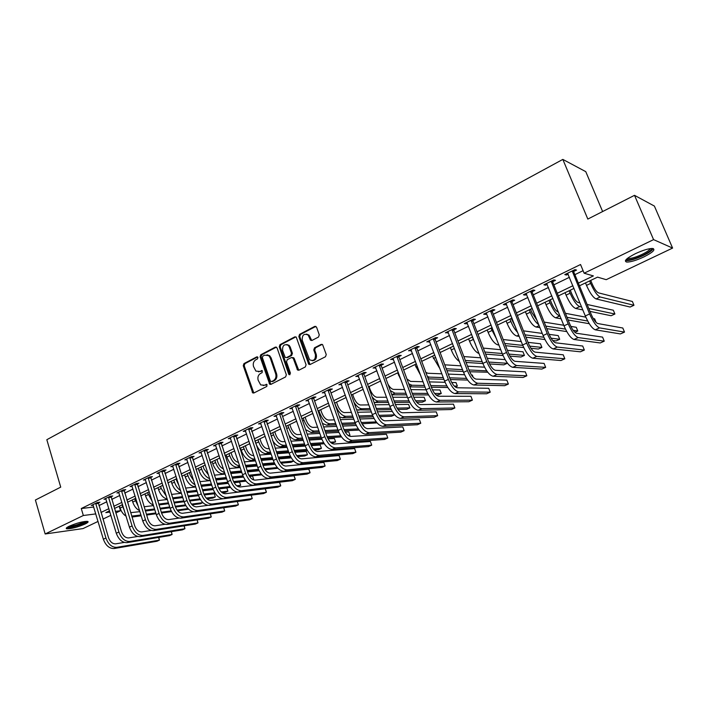 <?xml version="1.0" encoding="UTF-8"?>
<svg xmlns="http://www.w3.org/2000/svg" width="708" height="708" viewBox="0 0 708 708"><rect width="100%" height="100%" fill="white"/><g stroke="black" fill="none" stroke-linecap="round" stroke-linejoin="round"><path stroke-width="1.06" d="M257.969 357.452L256.765 356.867L243.95 363.602L243.251 365.691L252.738 392.922L253.862 392.993L266.827 386.426L266.951 384.417L264.429 385.205L260.677 384.913L258.163 380.24C257.42 377.249 258.19 375.01 260.456 373.505L262.137 372.638L262.279 370.647L259.748 371.435L255.924 371.107L253.517 366.532C252.783 363.558 253.544 361.319 255.792 359.797L257.464 358.929L257.969 357.452M643.846 256.942C636.377 260.376 630.686 262.075 626.766 262.066C623.482 261.155 626.35 258.358 635.368 253.685C642.891 250.216 648.634 248.473 652.599 248.473C655.865 249.464 652.953 252.287 643.846 256.942M85.075 524.026C77.535 527.203 71.446 528.805 66.817 528.823C65.561 528.495 66.357 527.628 69.207 526.212C76.791 523 82.898 521.389 87.527 521.38C88.792 521.716 87.978 522.592 85.075 524.026M318.511 337.043L319.273 334.857L316.573 327.22L314.741 326.388L299.581 334.353L298.838 336.521L308.75 364.284L310.148 364.496L325.485 356.735L326.255 354.54L322.618 344.681L321.113 344.398L314.556 347.77L313.794 349.956L315.414 354.54C315.644 359.735 313.697 361.478 309.573 359.761L302.236 340.203C302.059 334.919 304.033 333.211 308.166 335.079L310.502 340.185L311.971 340.442L318.511 337.043M98.049 521.424L83.013 528.584L45.162 533.974L35.4 500.016L60.729 487.131L46.825 439.703L562.833 159.406L587.817 219.073L634.51 195.328L653.572 239.623L672.6 248.074L606.207 279.669L597.543 277.138L579.445 285.802M45.162 533.974L83.332 515.504L95.801 513.902M578.347 283.129L593.375 275.916L584.135 273.217L580.542 264.518L81.278 508.53L83.332 515.504M584.135 273.217L653.572 239.623M277.085 347.938L275.332 347.106L260.81 354.743L260.093 356.85L269.713 384.249L270.925 384.356L285.607 376.921L286.342 374.789L277.085 347.938M279.987 344.654L294.82 336.858L296.236 337.088L306.086 364.779L305.325 366.939L298.873 370.204L297.537 370.027L293.262 358.363L291.484 357.513L287.262 359.691L286.519 361.832L290.466 373.231L289.032 374.62L288.705 374.125L279.262 346.796L279.987 344.654L280.917 344.725L295.732 336.937L294.82 336.858M81.278 508.53L93.757 507.025M98.908 505.618L106.811 501.777M111.696 499.405L119.794 495.485M124.697 493.104L132.971 489.086M137.901 486.697L146.37 482.582M151.317 480.183L159.99 475.98M164.955 473.564L173.832 469.262M178.814 466.837L187.903 462.439M192.903 460.005L202.205 455.492M207.232 453.058L216.745 448.438M221.799 445.987L231.543 441.261M236.605 438.801L246.588 433.96M251.667 431.491L261.889 426.535M266.996 424.057L277.456 418.977M282.589 416.49L293.307 411.286M298.449 408.79L309.431 403.463M314.6 400.958L325.848 395.498M331.025 392.984L342.557 387.391M347.761 384.869L359.567 379.134M364.788 376.603L376.895 370.726M382.134 368.187L394.542 362.16M399.808 359.611L412.525 353.442M417.8 350.876L430.845 344.548M436.137 341.982L449.509 335.495M454.828 332.91L468.537 326.255M473.873 323.671L487.936 316.848M493.29 314.246L507.716 307.245M513.079 304.644L527.885 297.457M533.274 294.847L548.461 287.475M553.86 284.855L569.453 277.288M574.869 274.66L583.091 270.677M98.262 503.025L99.925 502.211L97.35 502.512L91.261 505.477L93.226 505.246M111.05 496.795L112.731 495.972L110.174 496.255L103.996 499.273L105.988 499.043M124.033 490.467L125.75 489.635L123.21 489.901L116.926 492.963L118.962 492.75M137.228 484.042L138.972 483.201L136.449 483.449L130.068 486.564L132.131 486.352M150.636 477.511L152.406 476.652L149.901 476.891L143.414 480.051L145.521 479.847M164.265 470.882L166.053 470.006L163.575 470.218L156.981 473.431L159.132 473.245M178.106 464.138L179.938 463.244L177.469 463.439L170.77 466.714L172.964 466.528M192.187 457.28L194.045 456.377L191.602 456.554L184.788 459.873L187.027 459.704M206.497 450.306L208.382 449.394L205.966 449.545L199.045 452.925L201.32 452.766M221.055 443.217L222.967 442.288L220.577 442.429L213.533 445.863L215.86 445.713M235.852 436.013L237.799 435.066L235.437 435.181L228.268 438.677L230.649 438.544M250.898 428.685L252.88 427.721L250.544 427.809L243.26 431.367L245.676 431.225M266.208 421.225L268.226 420.242L265.916 420.313L258.509 423.933L260.96 423.782M281.784 413.64L283.837 412.64L281.554 412.693L274.014 416.366L276.518 416.207M297.634 405.923L299.723 404.905L297.475 404.932L289.802 408.675L292.342 408.498M313.768 398.064L315.892 397.029L313.671 397.029L305.865 400.843L308.449 400.657M330.185 390.073L332.353 389.019L330.158 388.993L322.211 392.869L324.848 392.666M346.902 381.931L349.106 380.86L346.947 380.807L338.858 384.754L341.539 384.541M363.921 373.638L366.16 372.55L364.045 372.47L355.797 376.488L358.54 376.267M381.249 365.204L383.532 364.089L381.453 363.983L373.054 368.071L375.842 367.833M398.896 356.602L401.224 355.469L399.188 355.336L390.63 359.505L393.471 359.248M416.879 347.849L419.251 346.699L417.251 346.522L408.543 350.77L411.428 350.504M435.199 338.928L437.615 337.751L435.659 337.548L426.782 341.875L429.729 341.592M453.863 329.839L456.324 328.636L454.421 328.397L445.367 332.813L448.376 332.512M472.891 320.574L475.395 319.343L473.546 319.078L464.315 323.574L466.2 323.83L467.377 323.255M492.281 311.122L494.848 309.874L493.034 309.573L483.635 314.157L485.467 314.449L486.75 313.821M512.061 301.493L514.672 300.219L512.919 299.873L503.326 304.555L505.105 304.882L506.512 304.192M532.23 291.669L534.885 290.377L533.186 289.988L523.407 294.758L525.132 295.121L526.655 294.386M552.798 281.651L555.514 280.333L553.868 279.908L543.894 284.775L545.558 285.174L547.204 284.377M573.781 271.43L576.551 270.084L574.967 269.615L564.789 274.58L566.4 275.031L568.17 274.164M602.623 211.542L585.773 171.655L562.833 159.406M634.51 195.328L654.387 206.072L672.6 248.074M119.165 506.229L120.537 510.725L115.802 512.981M110.891 515.318L102.943 519.097M109.536 510.831L105.819 512.619L109.917 512.088M115.324 511.397L120.537 510.725M574.011 288.404L558.346 295.909M552.921 298.502L537.664 305.812M532.257 308.396L517.389 315.52M511.999 318.104L497.512 325.043M492.131 327.609L478.015 334.38M472.652 336.946L458.881 343.539M453.545 346.097L440.119 352.522M434.8 355.071L421.711 361.337M416.41 363.877L403.64 369.992M398.356 372.523L385.895 378.488M380.63 381.01L368.479 386.834M363.239 389.338L351.38 395.02M346.159 397.524L334.583 403.064M329.379 405.56L318.087 410.967M312.901 413.445L301.882 418.729M296.714 421.198L285.952 426.349M280.81 428.818L270.306 433.845M265.181 436.305L254.924 441.217M249.818 443.659L239.8 448.456M234.711 450.89L224.932 455.571M219.869 457.996L210.311 462.572M205.267 464.988L195.939 469.457M190.912 471.864L181.797 476.227M176.796 478.626L167.885 482.891M162.902 485.281L154.202 489.449M149.238 491.821L140.742 495.892M135.794 498.264L127.484 502.238M122.564 504.6L114.439 508.486M100.961 512.477L108.89 508.663M113.784 506.309L121.9 502.415M126.821 500.052L135.122 496.06M140.06 493.688L148.556 489.609M153.512 487.228L162.203 483.051M167.185 480.661L176.08 476.387M181.089 473.979L190.195 469.608M195.213 467.191L204.532 462.713M209.577 460.297L219.117 455.713M224.179 453.279L233.95 448.58M239.039 446.146L249.039 441.332M254.145 438.88L264.394 433.96M269.509 431.499L280.005 426.455M285.147 423.986L295.9 418.826M301.059 416.348L312.069 411.056M317.255 408.569L328.53 403.144M333.734 400.648L345.292 395.091M350.513 392.586L362.354 386.895M367.594 384.382L379.736 378.55M384.993 376.019L397.445 370.045M402.719 367.505L415.472 361.381M420.773 358.832L433.854 352.549M439.164 350L452.58 343.557M457.917 340.99L471.67 334.38M477.015 331.813L491.131 325.034M496.494 322.459L510.972 315.502M516.362 312.909L531.212 305.776M536.611 303.183L551.851 295.864M557.276 293.254L572.914 285.74M245.614 431.261L245.393 430.606M260.827 423.844L260.544 422.986M276.315 416.304L276.005 415.401M292.068 408.631L291.749 407.719M308.095 400.825L307.776 399.905M324.414 392.878L324.087 391.949M341.026 384.789L340.69 383.86M357.938 376.559L357.593 375.612M375.151 368.169L374.806 367.222M392.692 359.629L392.338 358.673M410.551 350.929L410.197 349.964M428.756 342.061L428.384 341.097M447.297 333.034L446.925 332.052M466.2 323.83L465.82 322.839M485.467 314.449L485.077 313.449M505.105 304.882L504.707 303.882M525.132 295.121L524.734 294.112M545.558 285.174L545.151 284.156M566.4 275.031L565.984 274.005M258.447 371.833L259.748 371.435M262.279 370.647L260.686 371.47M263.208 385.577L264.429 385.205M266.951 384.417L265.367 385.223M257.632 356.956L244.906 363.647L244.198 365.735L253.827 393.011M276.403 347.106L261.748 354.796L261.031 356.903L270.854 384.391M262.863 356.097L262.358 357.575L270.35 380.984L271.571 381.585L273.359 380.674C275.669 379.161 276.447 376.904 275.695 373.886L270.19 357.841L268.704 355.62L264.633 355.168L262.863 356.097M267.005 354.796L269.642 355.673L271.12 357.885L276.616 373.913C277.368 376.93 276.589 379.187 274.288 380.692L272.5 381.603M292.546 357.505L294.183 358.416L298.749 370.257M280.917 344.725L280.182 346.858L290.006 374.691M289.324 347.026L288.236 345.318C284.235 343.725 282.368 345.46 282.616 350.531L285.209 357.425L286.536 357.602L290.749 355.416L291.492 353.265L289.324 347.026L290.245 347.088L289.156 345.38L286.731 344.504M290.245 347.088L292.413 353.327L291.669 355.469L287.457 357.646M306.502 334.096L309.069 335.158L311.759 340.521M312.175 360.708C315.529 360.531 316.91 358.496 316.308 354.593L315.414 354.54M322.22 344.38L315.449 347.84L314.688 350.017L316.308 354.593M315.883 326.379L300.493 334.441L299.75 336.601L309.998 364.567M124.466 510.849L122.015 504.857M126.086 516.194C123.307 514.424 121.316 511.716 120.121 508.079L119.51 506.061M130.661 512.645L139.91 511.654M188.594 509.167L177.611 510.787M171.531 511.619L161.53 512.99M156.043 513.742L146.636 515.035M141.175 515.787L132.007 517.044M188.018 508.574L177.053 510.07M171.15 510.875L161.291 512.22M155.795 512.964L146.397 514.247M140.936 514.99L131.715 516.097M92.916 504.671L103.359 539.231L105.934 538.036L95.686 503.326M98.262 502.406L108.492 537.638C110.085 541.859 112.483 543.921 115.678 543.841L124.298 542.417M158.787 537.39L159.433 540.133L116.732 547.346C111.935 547.488 108.333 544.381 105.934 538.036M158.592 537.425L159.433 540.133L156.919 541.257L114.165 548.514C109.359 548.665 105.758 545.567 103.359 539.231M98.27 503.485L95.695 503.786M138.29 506.397L134.67 498.795M139.618 510.707C136.432 509.07 134.148 506.185 132.75 502.052L132.131 500.016M144.087 506.769L153.512 505.609M191.487 504.114L202.851 502.618L200.435 503.742L192.125 504.839M185.859 505.671L175.487 507.043M169.955 507.778L160.309 509.052M154.813 509.778L145.406 511.026M185.425 504.91L175.23 506.247M169.699 506.972L160.052 508.247M154.556 508.964L145.14 510.176M152.22 501.441L147.529 492.644M153.335 505.025C149.777 503.6 147.193 500.574 145.574 495.927L144.936 493.883M157.698 500.662L167.353 499.476M172.894 498.804L182.797 497.591M188.363 496.919L198.532 495.671M204.214 494.98L214.276 493.75L215.303 496.936L206.232 498.078M214.276 493.75L215.303 496.936L212.807 498.078L206.975 498.821M200.453 499.653L189.7 501.016M184.107 501.733L174.212 502.99M168.672 503.698L159.026 504.919M199.983 498.866L189.408 500.202C191.125 504.6 193.514 506.822 196.585 506.866L207.869 505.335M183.841 500.91L173.947 502.158M168.407 502.857L158.76 504.069M162.716 485.369L164.442 490.175M166.309 496.14L161.22 488.449L160.583 486.396M167.247 499.14C163.353 498.034 160.468 494.892 158.592 489.706L157.955 487.653M171.513 494.423L181.425 493.264M187.001 492.618L197.169 491.432M202.78 490.777L213.232 489.555M219.029 488.883L226.852 487.971L227.896 491.166L221.294 491.971M226.852 487.971L227.896 491.166L225.365 492.325L222.197 492.715M215.338 493.556L204.187 494.91M198.506 495.609L188.346 496.848M182.77 497.52L172.867 498.733M214.816 492.75L203.851 494.078M198.231 494.759L188.071 495.981M182.496 496.662L172.593 497.857M105.669 498.459L116.289 533.239L118.9 532.035L108.492 497.078M111.05 496.166L121.449 531.646C123.059 535.894 125.449 537.983 128.635 537.921L137.618 536.478M171.38 531.646L172.097 534.469L129.706 541.452C124.927 541.567 121.325 538.425 118.9 532.035M171.221 531.673L172.097 534.469L169.548 535.611L127.095 542.638C122.316 542.753 118.714 539.62 116.289 533.239M111.05 497.264L108.492 497.556M118.625 492.14L129.422 527.159L132.077 525.929L121.493 490.741M124.033 489.821L134.608 525.557C136.237 529.832 138.626 531.947 141.786 531.912L151.158 530.451M184.168 525.814L184.947 528.717L142.874 535.46C138.131 535.54 134.538 532.363 132.077 525.929M184.045 525.832L184.947 528.717L182.363 529.876L140.228 536.664C135.476 536.753 131.874 533.584 129.422 527.159M124.042 490.945L121.493 491.21M131.794 485.715L142.768 520.973L145.467 519.725L134.706 484.299M137.228 483.369L147.972 519.371C149.627 523.681 152.016 525.823 155.158 525.796L164.937 524.318M197.151 519.884L198.001 522.885L156.264 529.38C151.547 529.425 147.954 526.212 145.467 519.725M197.054 519.893L198.001 522.885L195.373 524.062L153.574 530.602C148.848 530.655 145.255 527.451 142.768 520.973M137.228 484.52L134.706 484.776M175.956 479.033L179.106 485.927M180.575 490.582C177.797 488.697 175.77 485.883 174.495 482.113L173.841 480.042M181.354 493.034C177.159 492.361 173.982 489.148 171.823 483.387L171.168 481.316M185.567 488.095L195.744 486.971M201.355 486.343L211.789 485.184M217.436 484.564L228.224 483.36M234.144 482.706L239.614 482.104L240.676 485.325L236.738 485.776M239.614 482.104L240.676 485.325L237.906 486.52M230.525 487.378L218.949 488.732M213.179 489.396L202.727 490.617M197.116 491.272L186.947 492.449M229.95 486.555L218.56 487.874M212.869 488.529L202.444 489.732M196.833 490.379L186.664 491.547M145.175 479.192L156.335 514.689L159.07 513.424L148.131 477.75M150.636 476.82L161.566 513.079C163.229 517.424 165.628 519.592 168.743 519.592L178.974 518.097M210.338 513.858L211.258 516.955L169.867 523.194C165.185 523.212 161.592 519.955 159.07 513.424M210.267 513.866L211.258 516.955L208.586 518.15L167.132 524.442C162.442 524.46 158.84 521.212 156.335 514.689M150.636 477.997L148.131 478.236M86.314 521.318C85.96 523.159 70.296 528.15 67.791 527.221L67.534 527.115M68.853 526.389C74.508 525.805 79.836 524.168 84.836 521.46M66.658 527.734C69.809 528.469 85.199 523.708 87.376 521.354M651.466 248.473C651.856 249.959 648.935 252.26 642.705 255.367C634.864 258.898 629.607 260.287 626.934 259.526L626.624 259.084M627.545 258.305L628.377 258.509C631.527 258.526 636.085 257.154 642.067 254.402C646.846 252.057 649.572 250.119 650.245 248.605M625.447 260.491L626.27 260.65C630.164 260.677 635.819 258.978 643.236 255.57C648.882 252.809 652.236 250.482 653.316 248.596M189.399 472.59L190.319 475.457L193.727 480.67M195.036 484.768C191.841 483.042 189.487 480.006 187.974 475.679L187.31 473.59M195.656 486.706L195.585 486.715C191.169 486.546 187.726 483.299 185.257 476.971L184.593 474.891M199.86 481.679L210.303 480.582M215.958 479.989L226.675 478.865M232.366 478.263L243.517 477.095M249.588 476.457L252.561 476.148L253.632 479.387L252.641 479.493M246.03 481.139L234.003 482.467M228.126 483.113L217.356 484.307M211.71 484.927L201.276 486.086M252.995 479.679L253.632 479.387L252.561 476.148M245.384 480.29L233.551 481.582M227.772 482.219L217.064 483.387M211.409 484.006L200.975 485.148M203.063 466.05L203.993 468.935L208.479 474.926M209.701 478.723C206.125 477.254 203.444 474.059 201.665 469.139L200.992 467.041M210.188 480.219L209.232 480.316C204.851 480.113 201.408 476.829 198.913 470.457L198.24 468.36M214.4 475.165L225.126 474.112M230.817 473.546L241.826 472.457M247.552 471.9L259.11 470.758M265.376 470.139L266.102 470.997M261.871 474.811L249.366 476.121M243.357 476.75L232.242 477.909M226.56 478.502L215.843 479.626M261.146 473.953L248.853 475.218M242.968 475.829L231.932 476.962M226.25 477.555L215.524 478.661M265.934 470.811L265.695 470.103M216.94 459.404L217.887 462.306C219.126 465.696 220.958 467.864 223.392 468.811M224.578 472.44C220.657 471.351 217.666 468.032 215.586 462.492L214.896 460.377M224.967 473.625L223.091 473.811C218.745 473.581 215.312 470.254 212.781 463.829L212.099 461.722M229.188 468.563L240.207 467.545M245.941 467.023L257.252 465.979M263.022 465.448L275.04 464.342M277.925 468.271L265.058 469.696M258.889 470.307L247.402 471.431M241.667 471.988L230.658 473.068M277.253 467.537L264.465 468.767M258.455 469.351L247.074 470.448M241.348 471.006L230.33 472.068M231.038 452.651L232.003 455.571C233.569 459.616 235.729 461.864 238.481 462.324M239.658 465.891C235.463 465.342 232.153 461.952 229.728 455.74L229.029 453.616M240.012 466.953L237.18 467.209C232.87 466.935 229.436 463.563 226.879 457.103L226.179 454.978M244.233 461.864L255.561 460.899M261.341 460.404L272.961 459.421M278.775 458.926L291.298 457.855M280.403 462.244L293.687 461.05L290.961 462.297L281.094 463.2M274.731 463.784L262.827 464.864M257.057 465.395L245.747 466.422M274.244 462.802L262.491 463.855M256.712 464.377L245.402 465.386M245.375 445.783L246.349 448.73C248.074 453.058 250.358 455.341 253.19 455.563L253.765 455.518M254.96 459.094L254.384 459.138C250.119 458.819 246.694 455.403 244.101 448.881L243.384 446.739M255.314 460.173L251.49 460.492C247.225 460.182 243.791 456.775 241.207 450.261L240.499 448.12M259.553 455.067L271.191 454.164M277.014 453.713L288.961 452.784M294.847 452.324L306.299 451.43L307.44 454.757L296.696 455.642M306.299 451.43L307.44 454.757L304.67 456.023L297.502 456.625M290.899 457.182L278.536 458.218M272.722 458.713L261.093 459.687M290.351 456.164L278.182 457.173M272.368 457.651L260.739 458.616M158.769 472.563L170.115 508.3L172.902 507.017L161.778 471.094M164.256 470.165L175.372 506.689C177.062 511.061 179.451 513.256 182.549 513.282L193.266 511.769M223.728 507.733L224.71 510.937L183.691 516.911C179.044 516.893 175.451 513.601 172.902 507.017M223.675 507.742L224.71 510.937L222.002 512.149L180.912 518.176C176.257 518.168 172.663 514.875 170.115 508.3M164.265 471.36L161.778 471.581M172.593 465.829L184.133 501.813L186.956 500.503L175.646 464.333M178.106 463.395L189.408 500.193M184.133 501.813C186.7 508.433 190.302 511.769 194.912 511.804L235.631 506.052L238.384 504.822L237.295 501.512L238.384 504.822L197.744 510.521C193.134 510.477 189.54 507.132 186.956 500.503M178.115 464.625L175.646 464.829M186.638 458.979L198.373 495.211L201.258 493.883L189.744 457.457M192.187 456.51L203.683 493.591C205.409 498.025 207.798 500.282 210.842 500.352L222.861 498.786M198.373 495.211C200.983 501.884 204.577 505.255 209.152 505.335L249.464 499.857L252.26 498.609L251.128 495.184L252.26 498.609L212.028 504.025C207.462 503.946 203.869 500.565 201.258 493.883M192.187 457.775L189.744 457.952M200.922 452.014L212.86 488.502L215.79 487.148L204.081 450.474M206.497 449.518L218.188 486.874C219.949 491.343 222.33 493.626 225.348 493.724L265.199 488.794L266.27 491.485L266.367 492.299L226.551 497.423C222.02 497.308 218.436 493.883 215.79 487.148M265.199 488.794L266.367 492.299L263.526 493.573L223.631 498.751C219.091 498.644 215.498 495.228 212.86 488.502M206.497 450.801L204.081 450.969M215.444 444.925L227.595 481.679L230.569 480.298L218.657 443.358M221.046 442.403L232.941 480.042C234.72 484.555 237.109 486.865 240.101 486.98L279.501 482.36L280.563 485.086L280.695 485.892L241.322 490.715C236.835 490.555 233.251 487.086 230.569 480.298M279.501 482.36L280.695 485.892L277.81 487.184L238.348 492.06C233.852 491.918 230.268 488.449 227.595 481.679M221.055 443.721L218.657 443.863M259.942 438.81L260.933 441.765C262.677 446.137 264.96 448.447 267.766 448.695L269.314 448.58M270.518 452.182L268.978 452.297C264.757 451.943 261.332 448.474 258.712 441.907L257.986 439.748M270.899 453.297L266.04 453.669C261.81 453.324 258.385 449.872 255.765 443.305L255.048 441.155M275.147 448.173L287.112 447.341M292.979 446.925L305.272 446.067M311.263 445.651L320.246 445.022L321.405 448.359L313.361 448.969M320.246 445.022L321.405 448.359L318.6 449.651L314.334 449.978M307.405 450.509L294.537 451.492M288.678 451.943L276.722 452.854M306.794 449.456L294.165 450.403M288.306 450.846L276.35 451.739M230.215 437.73L242.579 474.741L245.605 473.333L233.481 436.137M235.844 435.163L247.95 473.094C249.756 477.643 252.136 479.98 255.092 480.13L294.041 475.82L295.086 478.581L295.254 479.378L256.34 483.883C251.898 483.688 248.313 480.174 245.605 473.333M294.041 475.82L295.254 479.378L292.324 480.688L253.314 485.263C248.862 485.069 245.278 481.564 242.579 474.741M235.852 436.517L233.481 436.641M274.757 431.712L275.766 434.694C277.527 439.093 279.802 441.429 282.589 441.712L285.138 441.553M286.368 445.164L283.82 445.332C279.642 444.943 276.226 441.429 273.562 434.809L272.828 432.641M291.023 441.19L303.325 440.429M309.246 440.066L321.91 439.279M328.052 438.898L334.406 438.509L335.583 441.872L330.459 442.217M335.583 441.872L331.707 443.252M324.273 443.757L310.847 444.677M304.927 445.084L292.634 445.925M286.767 446.332L280.828 446.739C277.97 446.713 275.208 444.633 272.545 440.491M323.591 442.677L310.449 443.553M304.537 443.951L292.245 444.774M245.234 430.402L257.818 467.678L260.898 466.245L248.561 428.783M250.898 427.8L263.217 466.032C265.04 470.608 267.42 472.988 270.35 473.156L308.821 469.174L309.847 471.97L310.051 472.758L271.615 476.944C267.217 476.705 263.642 473.139 260.898 466.245M308.821 469.174L310.051 472.758L307.068 474.095L268.544 478.343C264.137 478.112 260.562 474.555 257.818 467.678M250.906 429.19L248.561 429.296M289.811 424.508L290.838 427.508C292.625 431.942 294.9 434.305 297.652 434.606L301.263 434.42M302.511 438.048L298.9 438.261C294.776 437.827 291.36 434.269 288.66 427.597L287.917 425.411M307.184 434.101L319.848 433.429M325.813 433.119L338.911 432.42M345.23 432.084L348.787 431.898L349.982 435.278L348.071 435.393M341.522 436.942L327.503 437.783M332.141 449.43L335.442 447.925L371.718 445.173L368.532 446.598L332.141 449.43C327.937 449.031 324.388 445.279 321.494 438.172L308.847 438.907M302.927 439.261L295.864 439.686C293.661 439.721 291.395 438.296 289.05 435.42M348.743 435.845L349.982 435.278M340.752 435.818L327.034 436.624M321.078 436.969L308.431 437.703M260.517 422.95L273.323 460.492L276.456 459.041L263.898 421.304M266.208 420.304L278.748 458.846C280.598 463.457 282.97 465.864 285.873 466.068L323.839 462.43L324.848 465.253L325.087 466.032L287.165 469.873C282.811 469.599 279.244 465.988 276.456 459.041M323.839 462.43L325.087 466.032L322.06 467.386L284.032 471.298C279.669 471.032 276.102 467.43 273.323 460.492M266.217 421.738L263.898 421.818M305.121 417.171L306.166 420.198C307.98 424.658 310.246 427.057 312.963 427.393L317.68 427.181M318.945 430.836L314.237 431.066C310.157 430.588 306.75 426.986 304.024 420.269L303.263 418.065M323.653 426.924L336.689 426.349M342.707 426.083L356.292 425.49M362.823 425.207L363.39 425.181L363.859 426.49M359.177 430.066L344.522 430.809M338.38 431.128L325.353 431.791M319.388 432.092L311.148 432.517L305.644 429.623M358.301 428.898L343.973 429.606M337.937 429.898L324.919 430.544M276.058 415.375L289.094 453.182L292.289 451.704L279.501 413.693M281.784 412.684L281.793 414.162L294.555 451.536C296.422 456.182 298.794 458.625 301.661 458.846L339.097 455.563L340.371 459.2L302.971 462.687C298.67 462.368 295.112 458.704 292.289 451.704M339.097 455.563L340.371 459.2L337.291 460.572L299.785 464.138C295.475 463.829 291.917 460.173 289.094 453.182M281.793 414.162L279.501 414.215M320.697 409.711L321.759 412.755C323.591 417.26 325.857 419.685 328.539 420.048L334.406 419.853M335.698 423.526L329.839 423.756C325.804 423.234 322.406 419.579 319.644 412.808L318.865 410.587M340.433 419.649L353.858 419.189M359.93 418.986L374.063 418.499M377.072 422.88L361.912 423.765M355.62 424.021L342.176 424.579M336.158 424.835L326.698 425.225L322.423 423.384M376.275 421.915L361.266 422.508M355.124 422.756L341.716 423.287M291.882 407.658L305.157 445.748L308.396 444.243L295.378 405.95M297.634 404.932L297.643 406.445L310.635 444.093C312.529 448.775 314.892 451.253 317.724 451.509L354.62 448.589L355.912 452.244L319.06 455.377C314.812 455.014 311.263 451.297 308.396 444.243M355.912 452.244L352.779 453.642L315.821 456.846C311.564 456.492 308.007 452.793 305.157 445.748M297.643 406.445L295.386 406.472M336.539 402.126L337.619 405.197C339.477 409.728 341.734 412.189 344.38 412.587L351.451 412.419M352.761 416.109L345.708 416.313C341.725 415.746 338.336 412.047 335.53 405.224L334.742 402.985M357.531 412.277L371.364 411.95M377.488 411.799L392.25 411.454M378.957 415.339L394.542 414.879L391.506 416.269L379.709 416.64M373.231 416.844L359.319 417.286M353.248 417.472L342.513 417.809L339.424 416.773M372.665 415.525L358.841 415.932M307.98 399.808L321.494 438.172L324.804 436.641L311.547 398.073M313.759 397.029L313.768 398.595L326.999 436.517C328.928 441.243 331.282 443.748 334.079 444.031L370.399 441.491L371.718 445.173M335.442 447.925C331.247 447.518 327.698 443.757 324.804 436.641M313.768 398.595L311.547 398.595M352.646 394.409L353.752 397.498C355.637 402.073 357.885 404.569 360.496 404.994L368.824 404.887M374.966 404.808L389.223 404.631M395.409 404.551L408.596 404.392L409.87 407.861L397.055 408.1M409.87 407.861L406.781 409.277L397.949 409.463M391.232 409.596L376.798 409.897M370.673 410.021L356.655 409.817M390.586 408.215L376.293 408.481M370.16 408.596L361.841 408.746C359.257 408.596 356.628 406.427 353.956 402.241M369.045 386.559L370.169 389.674C372.072 394.276 374.32 396.807 376.895 397.259L386.541 397.259M392.745 397.259L407.445 397.25M413.702 397.241L424.145 397.241L425.446 400.737L415.605 400.799M425.446 400.737L422.313 402.171L416.685 402.224M409.649 402.286L394.63 402.418M388.435 402.471L374.134 402.507M408.914 400.843L394.091 400.94M387.896 400.985L378.258 401.047C376.364 400.985 374.311 399.586 372.098 396.852M387.949 384.125C389.825 387.426 391.701 389.188 393.577 389.4L404.613 389.533M410.879 389.612L426.048 389.798M432.455 389.878L439.951 389.966L441.27 393.489L434.65 393.453M441.27 393.489L438.084 394.949L436.022 394.94M428.499 394.914L412.808 394.86M406.56 394.843L391.843 394.79M427.659 393.409L412.242 393.312M405.985 393.276L394.967 393.214L390.312 390.595M401.524 381.152L397.648 372.859M406.967 379.028L410.551 381.4L423.048 381.727M429.375 381.886L445.075 382.293M451.686 382.47L456.014 382.577L457.359 386.125L454.288 386.064M447.819 387.506L431.367 387.223M425.048 387.117L409.861 386.86M455.386 387.028L457.359 386.125M446.854 385.922L430.765 385.603M424.446 385.479L411.968 385.24L408.728 383.789M420.702 375.435L414.915 364.593M425.818 372.337L427.836 373.258L441.863 373.824M448.261 374.089L464.563 374.753M471.457 375.036L472.342 375.072L473.192 377.284M467.652 380.063L450.315 379.523M443.925 379.32L428.234 378.833M466.537 378.399L449.669 377.815M443.279 377.603L429.278 377.116L427.375 376.514M439.969 368.806L432.491 356.177M444.766 364.815L461.076 365.85M467.554 366.222L484.555 367.186M487.75 372.213L469.696 371.753M463.2 371.452L446.978 370.691M486.741 370.85L468.979 369.965M462.51 369.638L446.252 368.753M459.412 361.505C456.271 359.39 453.562 355.54 451.288 349.947L450.394 347.601M463.864 356.566L480.697 357.814M487.263 358.301L505.096 359.62M488.715 362.054L507.229 363.293L503.83 364.85L489.573 363.947M482.9 363.523L466.112 362.452M482.157 361.611L465.36 360.478M507.229 363.293L506.901 362.443M475.44 344.168L472.316 337.105M479.05 353.549C475.626 352.23 472.457 348.124 469.537 341.238L468.625 338.875M483.316 348.088L500.76 349.717M507.406 350.336L522.982 351.788L524.416 355.425L508.937 354.097M524.416 355.425L520.955 357.009L509.972 356.106M503.052 355.54L485.644 354.115M502.238 353.522L484.838 352.026M496.627 339.132L490.954 328.176M498.919 345.008L497.963 344.911C494.565 343.867 491.281 339.69 488.122 332.362L487.192 329.981M503.176 339.513L521.265 341.575M528.018 342.345L540.434 343.761L541.903 347.424L529.699 346.124M541.903 347.424L538.381 349.035L530.965 348.283M523.725 347.539L505.592 345.69M522.778 345.389L504.724 343.469M324.37 391.816L338.132 430.464L341.495 428.906L327.99 390.046M330.176 388.993L330.194 390.604L343.663 428.8C345.619 433.57 347.964 436.11 350.717 436.429L386.444 434.278L387.78 437.986L352.106 440.349C347.973 439.898 344.442 436.084 341.495 428.906M387.78 437.986L384.55 439.438L348.752 441.881C344.61 441.429 341.07 437.624 338.132 430.464M330.194 390.604L327.999 390.577M341.052 383.683L355.071 422.614L358.496 421.03L344.743 381.877M346.893 380.833L346.902 382.47L360.629 420.95C362.611 425.756 364.956 428.331 367.664 428.685L402.764 426.942L404.126 430.676L369.08 432.641C365.009 432.128 361.478 428.26 358.496 421.03M404.126 430.676L400.834 432.146L365.664 434.19C361.576 433.694 358.044 429.836 355.071 422.614M346.902 382.47L344.743 382.417M358.036 375.399L372.328 414.623L375.815 413.012L361.797 373.567M363.912 372.532L363.921 374.187L377.904 412.959C379.913 417.8 382.249 420.41 384.922 420.8L419.366 419.481L420.756 423.242L386.356 424.782C382.355 424.225 378.833 420.304 375.815 413.012M420.756 423.242L417.401 424.738L382.878 426.366C378.86 425.818 375.337 421.906 372.328 414.623M363.921 374.187L361.797 374.107M375.329 366.965L389.896 406.489L393.444 404.843L379.161 365.098M381.24 364.089L381.249 365.753L395.498 404.817C397.533 409.693 399.861 412.348 402.489 412.773L436.252 411.888L437.668 415.676L403.958 416.782C400.02 416.171 396.515 412.189 393.444 404.843M437.668 415.676L434.261 417.198L400.409 418.393C396.462 417.8 392.949 413.826 389.896 406.489M381.249 365.753L379.169 365.647M392.949 358.372L407.79 398.197L411.41 396.515L396.852 356.469M398.887 355.478L398.905 357.159L413.419 396.515C415.49 401.445 417.809 404.135 420.384 404.587L453.439 404.162L454.872 407.976L421.88 408.631C418.012 407.967 414.525 403.932 411.41 396.515M454.872 407.976L451.412 409.525L418.269 410.277C414.384 409.622 410.897 405.596 407.79 398.197M398.905 357.159L396.861 357.027M410.897 349.619L426.03 389.745L429.721 388.037L414.879 347.681M416.87 346.708L416.879 348.407L431.685 388.064C433.774 393.029 436.093 395.763 438.615 396.259L470.926 396.294L472.386 400.144L440.146 400.33C436.349 399.613 432.871 395.515 429.721 388.037M472.386 400.144L468.864 401.719L436.464 402.002C432.65 401.294 429.172 397.215 426.03 389.745M416.879 348.407L414.879 348.239M429.19 340.707L444.606 381.134L448.368 379.391L433.234 338.725M435.19 337.778L435.199 339.486L450.288 379.453C452.412 384.462 454.713 387.232 457.191 387.772L488.732 388.294L490.219 392.161L458.749 391.878C455.032 391.099 451.571 386.94 448.368 379.391M490.219 392.161L486.626 393.772L454.996 393.577C451.27 392.816 447.801 388.665 444.606 381.134M435.199 339.486L433.243 339.291M447.819 331.618L463.554 372.364L467.386 370.585L451.952 329.601M453.855 328.68L453.863 330.406L469.254 370.682C471.413 375.727 473.705 378.541 476.13 379.116L506.848 380.143L508.371 384.046L477.714 383.258C474.077 382.417 470.634 378.196 467.386 370.585M508.371 384.046L504.707 385.683L473.891 384.993C470.236 384.17 466.793 379.957 463.554 372.364M453.863 330.406L451.952 330.176M466.82 322.352L482.856 363.416L486.768 361.611L471.024 320.299M472.882 319.397L472.891 321.14L488.591 361.735C490.777 366.824 493.051 369.682 495.423 370.302L525.301 371.85L526.841 375.78L497.043 374.47C493.485 373.567 490.06 369.284 486.768 361.611M526.841 375.78L523.124 377.444L493.14 376.24C489.573 375.355 486.148 371.081 482.856 363.416M472.891 321.14L471.032 320.874M511.273 318.45L515.672 327.406M517.663 332.441C515.061 329.813 512.804 326.167 510.893 321.494L509.946 319.087M519.203 336.344L516.84 336.052C513.53 334.955 510.264 330.707 507.061 323.317L506.114 320.919M523.469 330.848L542.257 333.415M549.125 334.353L558.196 335.592L559.683 339.282L551.072 338.176M559.683 339.282L556.099 340.92L552.683 340.495M544.939 339.539L525.973 337.185M543.832 337.247L525.044 334.831M486.184 312.918L502.547 354.301L506.53 352.451L490.467 310.821M492.272 309.945L492.29 311.706L508.3 352.611C510.521 357.744 512.787 360.646 515.097 361.31L544.089 363.408L545.664 367.364L516.743 365.514C513.282 364.549 509.875 360.195 506.53 352.451M545.664 367.364L541.868 369.063L512.769 367.319C509.291 366.363 505.884 362.027 502.547 354.301M492.29 311.706L490.476 311.405M530.566 309.21L531.894 312.529L537.106 320.538M538.788 324.742C535.744 322.609 532.894 318.441 530.257 312.237L529.292 309.821M539.93 327.6L536.08 327.034C532.85 325.866 529.611 321.556 526.354 314.104L525.398 311.688M544.204 322.113L563.754 325.264M570.843 326.415L576.259 327.282L577.772 330.999L573.153 330.291M566.772 331.583L546.815 328.627M574.896 332.317L577.772 330.999M565.462 329.114L545.806 326.105M505.919 303.289L522.619 345L526.681 343.115L510.3 301.157M512.052 300.298L512.061 302.077L528.398 343.309C530.655 348.486 532.903 351.434 535.151 352.142L563.223 354.805L564.825 358.788L536.832 356.381C533.469 355.345 530.08 350.92 526.681 343.115M564.825 358.788L560.966 360.522L532.788 358.221C529.398 357.204 526.009 352.788 522.619 345M512.061 302.077L510.3 301.741M550.231 299.794L551.585 303.139C553.78 308.139 555.922 311.06 558.001 311.909L558.373 311.98M560.019 316.042L559.656 315.98C556.532 314.724 553.311 310.343 550.001 302.812L549.019 300.378M561.134 318.795L555.683 317.839C552.55 316.6 549.328 312.228 546.027 304.714L545.045 302.281M565.418 313.308L585.817 317.166M593.286 318.573L594.631 318.83L596.118 322.45M589.277 323.715L568.143 320.016M587.72 321.051L567.046 317.317M526.062 293.466L543.098 335.512L547.24 333.592L530.522 291.289M532.212 290.466L532.23 292.262L548.904 333.822C551.196 339.052 553.426 342.044 555.612 342.796L582.711 346.035L584.348 350.062L557.329 347.07C554.054 345.964 550.691 341.468 547.24 333.592M584.348 350.062L580.418 351.814L553.196 348.947C549.904 347.849 546.541 343.371 543.098 335.512M532.23 292.262L530.522 291.882M570.276 290.191L571.657 293.563C573.887 298.608 576.011 301.573 578.029 302.466L579.94 302.891M581.622 306.971L579.71 306.573C576.684 305.254 573.489 300.794 570.126 293.209L569.117 290.749M582.834 309.936L575.666 308.467C572.622 307.157 569.427 302.714 566.073 295.139L565.072 292.687M587.127 304.467L613.332 310.228L614.907 314.007L588.782 308.484M614.907 314.007L611.128 315.733L589.976 311.396M546.594 283.457L563.984 325.83L568.214 323.875L551.151 281.235M552.789 280.439L552.806 282.244L569.816 324.14C572.144 329.415 574.365 332.459 576.48 333.256L602.57 337.114L604.243 341.159L578.224 337.566C575.055 336.389 571.719 331.822 568.214 323.875M604.243 341.159L600.234 342.955L574.011 339.477C570.825 338.318 567.48 333.769 563.984 325.83M552.806 282.244L551.151 281.828M590.711 280.412L592.118 283.811C594.384 288.891 596.49 291.9 598.446 292.846L632.368 301.475L633.97 305.272L600.154 296.979C597.233 295.59 594.056 291.059 590.649 283.404L589.622 280.926M633.97 305.272L630.129 307.033L596.039 298.918C593.092 297.537 589.914 293.024 586.507 285.386L585.489 282.908M567.55 273.235L585.304 315.954L589.614 313.954L572.197 270.969M573.772 270.199L573.79 272.031L591.153 314.264C593.516 319.591 595.72 322.68 597.764 323.529L622.81 328.016L624.509 332.096L599.552 327.875C596.49 326.618 593.18 321.981 589.614 313.954M624.509 332.096L620.42 333.919L595.251 329.822C592.171 328.583 588.852 323.963 585.304 315.954M573.79 272.031L572.197 271.58M257.57 356.912L256.765 356.867M266.863 384.364L266.12 384.347M262.208 370.594L261.429 370.567M253.101 392.135L252.154 392.126M244.198 365.735L243.251 365.691M244.906 363.647L243.95 363.602M270.111 383.515L269.182 383.497M261.031 356.903L260.093 356.85M261.748 354.796L260.81 354.743M276.253 347.168L275.332 347.106M274.288 380.692L273.359 380.674M276.616 373.913L275.695 373.886M271.12 357.885L270.19 357.841M297.988 369.372L297.077 369.337M294.183 358.416L293.262 358.363M289.616 374.151L288.705 374.125M280.182 346.858L279.262 346.796M291.669 355.469L290.749 355.416M292.413 353.327L291.492 353.265M311.051 339.672L310.148 339.601M309.998 336.698L309.095 336.619M314.688 350.017L313.794 349.956M315.449 347.84L314.556 347.77M322.007 344.469L321.113 344.398M309.237 363.673L308.334 363.638M299.75 336.601L298.838 336.521M300.493 334.441L299.581 334.353M315.635 326.485L314.741 326.388M120.121 508.079L122.634 506.875M131.865 516.592L132.971 516.079M114.165 548.514L116.732 547.346M132.75 502.052L135.299 500.83M145.193 510.344L145.644 510.141M145.574 495.927L148.158 494.688M158.592 489.706L161.22 488.449M127.095 542.638L129.706 541.452M140.228 536.664L142.874 535.46M153.574 530.602L156.264 529.38M171.823 483.387L174.495 482.113M167.132 524.442L169.867 523.194M185.257 476.971L187.974 475.679M198.913 470.457L201.665 469.139M209.232 480.316L210.09 479.909M212.781 463.829L215.586 462.492M223.091 473.811L224.772 473.024M226.879 457.103L229.728 455.74M237.18 467.209L239.702 466.023M241.207 450.261L244.101 448.881M251.49 460.492L254.384 459.138M180.912 518.176L183.691 516.911M194.912 511.804L197.744 510.521M209.152 505.335L212.028 504.025M223.631 498.751L226.551 497.423M238.348 492.06L241.322 490.715M255.765 443.305L258.712 441.907M266.04 453.669L268.978 452.297M253.314 485.263L256.34 483.883M271.04 436.013L273.562 434.809M280.828 446.739L283.82 445.332M268.544 478.343L271.615 476.944M286.696 428.535L288.66 427.597M295.864 439.686L298.9 438.261M284.032 471.298L287.165 469.873M302.643 420.924L304.024 420.269M311.148 432.517L314.237 431.066M299.785 464.138L302.971 462.687M318.857 413.18L319.644 412.808M326.698 425.225L329.839 423.756M315.821 456.846L319.06 455.377M342.513 417.809L345.708 416.313M358.593 410.268L361.841 408.746M374.957 402.595L378.258 401.047M391.807 394.692L394.967 393.214M398.489 375.16L399.197 374.824M409.658 386.32L411.968 385.24M415.773 366.903L417.269 366.195M427.844 377.789L429.278 377.116M433.367 358.505L435.677 357.398M446.376 369.098L446.898 368.859M451.288 349.947L454.439 348.442M469.537 341.238L473.227 339.477M488.122 332.362L491.883 330.565M497.963 344.911L498.742 344.548M348.752 441.881L352.106 440.349M365.664 434.19L369.08 432.641M382.878 426.366L386.356 424.782M400.409 418.393L403.958 416.782M418.269 410.277L421.88 408.631M436.464 402.002L440.146 400.33M454.996 393.577L458.749 391.878M473.891 384.993L477.714 383.258M493.14 376.24L497.043 374.47M507.061 323.317L510.893 321.494M516.84 336.052L518.734 335.167M512.769 367.319L516.743 365.514M526.354 314.104L530.257 312.237M536.08 327.034L539.133 325.6M532.788 358.221L536.832 356.381M546.027 304.714L550.001 302.812M555.683 317.839L559.656 315.98M553.196 348.947L557.329 347.07M566.073 295.139L570.126 293.209M575.666 308.467L579.71 306.573M574.011 339.477L578.224 337.566M586.507 285.386L590.649 283.404M596.039 298.918L600.154 296.979M595.251 329.822L599.552 327.875M66.817 528.823L66.534 527.858M253.685 392.922L252.738 392.922M270.651 384.267L269.713 384.249M269.642 355.673L268.704 355.62M298.44 370.063L297.537 370.027M293.749 357.752L292.838 357.708M289.953 374.647L289.032 374.62M289.156 345.38L288.236 345.318M311.396 340.256L310.502 340.185M309.069 335.158L308.166 335.079M309.653 364.328L308.75 364.284M628.111 257.871L628.377 258.509M627.403 258.42L626.934 259.526"/></g></svg>
